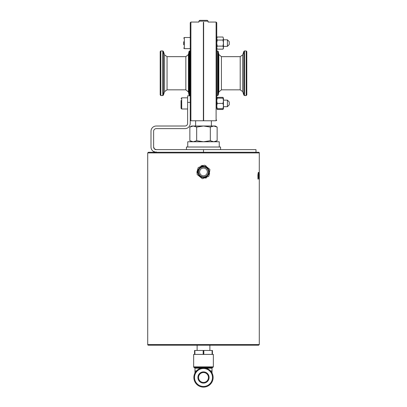 <?xml version="1.0" encoding="UTF-8"?>
<svg xmlns="http://www.w3.org/2000/svg" width="407" height="407" viewBox="0 0 407 407"><rect width="100%" height="100%" fill="white"/><g stroke="black" fill="none" stroke-linecap="round" stroke-linejoin="round"><path stroke-width="0.61" d="M160.185 73.245L160.185 94.902L160.841 95.559L160.841 50.931L160.185 51.587L160.185 73.245M246.815 73.245L246.815 51.587L246.159 50.931L246.159 95.559L246.815 94.902L246.815 73.245M203.632 22.263C209.396 22.034 209.396 22.034 203.632 22.263L203.632 120.762L203.368 120.762L203.368 22.263C197.604 22.034 197.604 22.034 203.368 22.263M190.278 120.309A0.656 0.656 0 0 1 190.242 120.106L190.898 120.762L203.368 120.762M218.264 51.47L218.834 54.518L218.834 91.977L218.264 95.024L218.264 51.47L217.618 50.931L217.618 95.559L218.264 95.024M216.758 107.957L216.758 22.711L216.758 38.538L217.226 40.049L216.758 43.081L217.226 46.113L216.758 47.629L216.758 73.245M246.159 95.559L244.495 95.559L244.495 50.931L243.874 51.379L242.694 54.874L240.206 56.659L240.206 89.835L221.418 89.835L221.418 56.659L240.206 56.659M188.996 51.47L188.426 54.518L188.426 91.977L188.996 95.024L189.642 95.559L189.642 50.931L188.996 51.47L188.996 95.024M189.642 50.931L190.242 50.931L190.242 73.245M163.39 51.379L164.57 54.874L164.57 91.621L163.39 95.116L163.39 51.379L162.769 50.931L162.769 95.559L163.39 95.116M185.846 89.835L167.053 89.835L167.053 56.659L185.846 56.659L185.846 89.835L188.426 91.977M208.094 21.139L207.305 20.35L199.695 20.35L198.906 21.139L208.094 21.139L208.094 22.054L216.102 22.054L216.102 120.762L216.758 120.106M203.449 40.756A4.548 0.636 180 0 0 203.632 40.756L203.368 40.756M217.618 95.559L216.758 95.559L216.758 98.865M198.906 21.139L198.906 22.054L190.898 22.054L190.898 120.762A0.656 0.656 0 0 1 190.847 120.757M190.898 22.054L190.242 22.711L190.242 95.823L187.617 95.823L190.242 95.823L190.242 123.387A5.25 5.25 0 0 1 184.992 128.637L156.247 128.637A2.625 2.625 0 0 0 153.622 131.263L153.622 147.013L154.477 148.952M203.368 105.739L203.632 105.739M203.632 120.762L216.102 120.762M257.941 179.085L257.885 174.99L258.374 172.38L258.664 172.99L258.755 179.085L258.374 173.128L258.002 173.662L257.941 179.085M258.242 172.38L258.613 174.038M258.374 173.128L257.885 179.085M259.111 175.132L259.111 175.86M259.111 178.327L259.111 179.065M259.244 172.522L259.244 179.085L258.837 172.731M258.933 178.103L259.203 178.327L259.203 175.86L258.964 176.2M259.157 175.86L258.933 176.2M259.061 176.2L258.954 178.103M258.816 172.522L259.142 175.132L259.203 172.522M259.279 172.522L259.284 152.92A0.656 0.656 0 0 0 258.628 152.264L148.372 152.264L147.716 152.92L259.284 152.92M259.284 173.774L259.284 344.556L147.716 344.556A0.656 0.656 0 0 0 148.372 345.212L258.628 345.212L259.284 344.556M208.175 176.557L203.118 178.505M201.847 178.302L197.634 174.898M196.937 171.952L197.171 173.697L196.937 171.952L198.016 168.345M198.825 167.343L203.882 165.4M206.034 165.898L205.159 165.603L209.366 169.007M209.829 170.212L208.984 175.554M209.101 171.952A5.601 5.601 0 0 0 200.702 167.104A5.601 5.601 0 0 0 200.702 176.801A5.601 5.601 0 0 0 209.101 171.952A5.601 5.601 0 0 1 200.702 176.801A5.601 5.601 0 0 1 200.702 167.104A5.601 5.601 0 0 1 209.101 171.952M207.372 171.952A3.872 3.872 0 0 1 201.567 175.305A3.872 3.872 0 0 1 201.567 168.6A3.872 3.872 0 0 1 207.372 171.952M202.778 178.632A0.656 0.656 0 0 1 202.126 178.531L197.354 174.669A0.656 0.656 0 0 1 197.115 174.054L198.077 167.984A0.656 0.656 0 0 1 198.489 167.475L204.222 165.273A0.656 0.656 0 0 1 204.874 165.374L209.646 169.236A0.656 0.656 0 0 1 209.885 169.851L208.923 175.921A0.656 0.656 0 0 1 208.511 176.429L202.778 178.632M198.555 377.487A4.945 4.945 0 0 1 203.5 372.542A4.945 4.945 0 0 1 208.445 377.487A4.945 4.945 0 0 1 203.5 382.432A4.945 4.945 0 0 1 198.555 377.487M208.445 377.487A4.945 4.945 0 0 1 201.027 381.771A4.945 4.945 0 0 1 201.027 373.209A4.945 4.945 0 0 1 208.445 377.487M213.131 377.487A9.631 9.631 0 0 0 198.682 369.149A9.631 9.631 0 0 0 198.682 385.831A9.631 9.631 0 0 0 213.131 377.487M205.983 368.182L212.032 368.182A0.656 0.656 0 0 1 212.688 367.526L194.312 367.526A0.656 0.656 0 0 1 193.656 366.87L213.344 366.87L212.688 367.526M213.344 366.87L213.344 354.4L212.423 354.4L212.423 350.463L194.577 350.463L194.577 354.4L193.656 354.4L193.656 366.87M212.098 350.463L212.098 354.4L203.826 354.4L203.826 350.463M203.174 350.463L203.174 354.4L194.902 354.4L194.902 350.463M194.577 354.4L194.902 354.4M203.174 354.4L203.826 354.4M212.098 354.4L212.423 354.4L212.423 350.463M200.966 165.898L202.92 165.415M209.239 173.921L209.758 173.921L209.239 173.921M201.923 177.325L201.501 177.182M200.427 176.633L200.152 176.445M199.801 176.16C201.012 177.538 203.118 177.783 206.125 176.897L207.372 176.002M205.611 178.164L206.359 177.859M187.749 147.013L187.749 141.763L219.251 141.763L219.251 147.013M186.437 149.639L186.437 147.013L220.563 147.013L220.563 149.639M156.003 152.259L153.322 151.373M154.355 148.83L156.247 149.639A2.625 2.625 0 0 1 153.622 147.013M153.286 151.348A5.25 5.25 0 0 0 153.302 151.358L153.856 151.689M153.907 148.204L153.622 147.029M256.003 152.264L256.003 149.639L203.5 149.639L203.5 152.264L156.247 152.264A5.25 5.25 0 0 1 150.997 147.013L150.997 131.263A5.25 5.25 0 0 1 156.247 126.012L184.992 126.012A2.625 2.625 0 0 0 187.617 123.387L187.617 102.386L190.242 102.386M187.617 95.823L187.617 102.386M203.5 149.639L156.247 149.639M181.054 100.504L181.054 108.333L181.71 108.99L181.71 97.833L181.054 98.489L181.71 97.833L187.617 97.833M181.054 105.611L181.054 102.701M183.679 41.748L183.679 44.775M189.86 127.065L191.687 126.012L193.269 126.012L189.86 127.065L189.86 140.71L193.269 141.763L196.678 140.71L203.5 141.763L210.322 140.71L213.731 141.763L217.14 140.71L217.14 127.065L213.731 126.012L215.313 126.012L217.14 127.065M210.322 127.065L203.5 126.012L213.731 126.012L210.322 127.065L210.322 140.71M196.678 127.065L193.269 126.012L203.5 126.012L196.678 127.065L196.678 140.71M229.238 44.526L227.401 46.362L229.238 44.526L229.238 41.636L227.401 39.8L227.401 46.362L223.453 46.362L223.453 48.331L222.98 49.145L223.453 47.629L222.98 46.113L223.453 43.081L223.453 47.629M216.758 47.629L217.226 49.145L222.98 49.145M222.98 37.022L223.453 38.538L222.98 37.022L217.226 37.022L216.758 38.538M222.98 40.049L223.453 38.538L223.453 43.081L222.98 40.049L217.226 40.049M222.98 46.113L217.226 46.113M223.346 98.158L222.98 97.349L217.226 97.349L216.865 98.158M216.865 108.659L217.226 109.473L222.98 109.473L223.346 108.659M227.401 100.127L227.401 106.69L223.453 106.69L227.401 106.69L229.238 104.853L229.238 101.969L227.401 100.127L223.453 100.127L227.401 100.127L229.238 101.969M216.758 106.034L216.758 100.783L217.226 103.409L216.758 106.034L217.226 108.659L216.758 108.659L217.226 109.473M217.226 98.158L216.758 100.783L216.758 98.158L223.453 98.158L223.453 100.783L222.98 98.158M223.453 106.034L222.98 103.409L223.453 100.783L223.453 108.659L222.98 108.659L223.453 106.034M222.98 108.659L217.226 108.659M222.98 103.409L217.226 103.409M243.874 51.379L243.874 95.116L244.495 95.559M243.874 95.116L242.694 91.621L242.694 54.874M208.445 171.952A4.945 4.945 0 0 1 201.027 176.231A4.945 4.945 0 0 1 201.027 167.669A4.945 4.945 0 0 1 208.445 171.952M197.899 377.487A5.601 5.601 0 0 0 206.298 382.341A5.601 5.601 0 0 0 206.298 372.639A5.601 5.601 0 0 0 197.899 377.487M212.474 377.487A8.974 8.974 0 0 1 199.013 385.261A8.974 8.974 0 0 1 199.013 369.714A8.974 8.974 0 0 1 212.474 377.487M194.312 367.526L194.968 368.182L201.017 368.182M212.032 368.182L212.032 370.925L210.551 370.925M196.449 370.925L194.968 370.925L194.968 373.016M184.335 48.662L190.242 48.662L184.335 48.662L183.679 48.006L184.335 48.662L184.335 37.505L183.679 38.161L184.335 37.505L190.242 37.505M195.625 120.762L195.625 126.012M211.375 120.762L211.375 126.012M217.618 50.931L216.758 50.931M246.159 50.931L244.495 50.931M190.242 95.559L189.642 95.559M162.769 50.931L160.841 50.931M162.769 95.559L160.841 95.559M221.418 56.659L218.834 54.518M221.418 89.835L218.834 91.977M242.694 91.621L240.206 89.835M185.846 56.659L188.426 54.518M167.053 56.659L164.57 54.874M167.053 89.835L164.57 91.621M216.102 22.054L216.758 22.711M147.716 152.92L147.716 344.556M191.687 141.524L189.86 140.71M215.313 141.524L217.14 140.71M194.968 368.182L194.968 370.925M212.032 370.925L212.032 373.016M197.115 345.212L197.115 350.463M209.885 345.212L209.885 350.463M156.247 152.264L156.247 151.831M181.71 108.99L187.617 108.99M227.401 39.8L223.453 39.8L227.401 39.8L229.238 41.636M216.758 48.331L217.226 49.145M216.758 37.831L217.226 37.022M227.401 46.362L223.453 46.362M216.758 98.158L217.226 97.349M223.453 98.158L222.98 97.349M223.453 108.659L222.98 109.473M229.238 104.853L227.401 106.69"/></g></svg>
